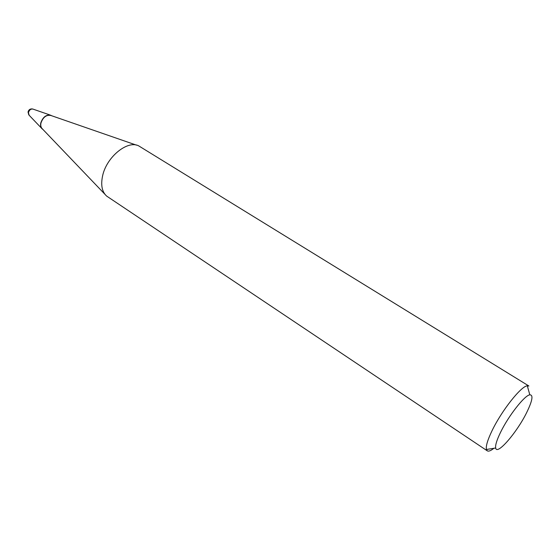 <?xml version="1.0" encoding="UTF-8"?>
<svg xmlns="http://www.w3.org/2000/svg" width="560" height="560" viewBox="0 0 560 560"><rect width="100%" height="100%" fill="white"/><g stroke="black" fill="none" stroke-linecap="round" stroke-linejoin="round"><path stroke-width="0.84" d="M42.833 129.346L42.175 128.891C40.74 127.554 40.271 125.594 40.754 123.011C42.889 116.984 46.27 114.415 50.89 115.304L51.583 115.717C46.865 114.016 43.253 116.445 40.754 123.011C40.222 126.028 40.915 128.135 42.833 129.346M492.079 430.647C501.585 410.753 521.08 386.127 527.31 385.798L528.899 386.008L138.852 145.964C127.883 139.776 106.792 156.646 102.683 175.49C100.604 184.912 101.934 191.779 106.666 196.098L487.277 450.835L486.423 449.477C485.73 446.208 487.613 439.929 492.079 430.647M493.885 448.287C490.777 450.772 488.572 451.619 487.277 450.835M526.68 412.552C516.922 432.502 496.846 455.784 495.684 448C495.18 445.256 496.811 440.02 500.563 432.306C508.543 415.8 524.65 395.297 529.823 394.828C533.47 394.828 532.427 400.743 526.68 412.552M104.93 194.285L42.343 128.835C40.936 127.519 40.467 125.594 40.943 123.06C43.05 117.131 46.375 114.611 50.918 115.486L136.479 145.145M50.169 115.059L33.033 109.116C30.919 108.703 29.386 109.851 28.441 112.56L29.113 115.227L41.643 128.331M32.585 108.976C30.471 108.654 29.001 109.487 28.175 111.461M28.035 112.056L28.798 114.877M495.684 448L486.423 449.477M529.823 394.828L527.31 385.798"/></g></svg>
